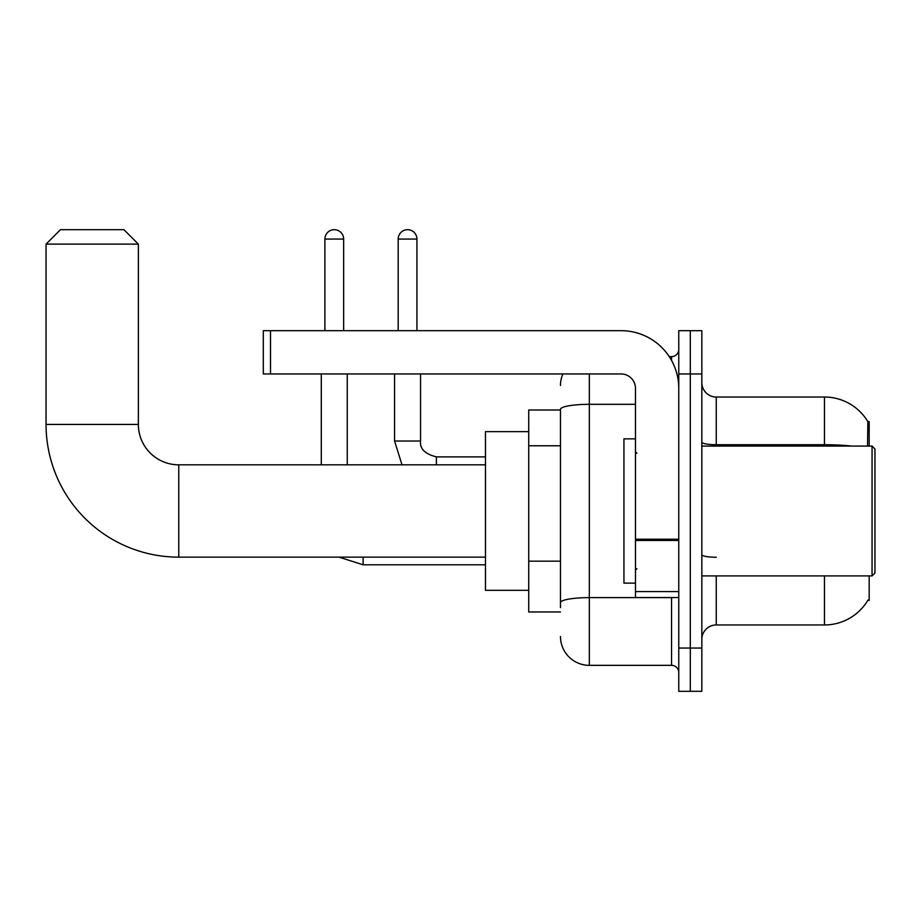 <?xml version="1.0" encoding="UTF-8"?>
<svg xmlns="http://www.w3.org/2000/svg" width="921" height="921" viewBox="0 0 921 921"><rect width="100%" height="100%" fill="white"/><g stroke="black" fill="none" stroke-linecap="round" stroke-linejoin="round"><path stroke-width="1.38" d="M869.182 446.075L869.182 421.553L867.87 421.726A50.494 50.494 0 0 0 824.456 397.032A50.494 50.494 0 0 1 867.766 421.553A50.494 50.494 0 0 0 824.456 397.032L716.262 397.032A14.425 14.425 0 0 1 701.837 382.606A14.425 14.425 0 0 0 716.262 397.032L716.262 446.075M869.182 575.901L869.182 600.434L868.019 599.997A50.494 50.494 0 0 1 824.456 624.956A50.494 50.494 0 0 0 867.766 600.434M560.475 410.006L528.735 410.006L528.735 611.97L560.475 611.97M701.837 639.381A14.425 14.425 0 0 1 716.262 624.956L824.456 624.956L824.456 575.901M690.301 648.039L690.301 691.314L701.837 691.314L701.837 648.039L690.301 648.039L690.301 691.314L678.765 691.314L678.765 648.039L690.301 648.039L690.301 373.949L690.301 648.039M678.765 648.039L678.765 330.674L690.301 330.674L690.301 373.949L690.301 330.674L701.837 330.674L701.837 648.039M867.524 446.075L867.87 421.726A50.494 50.494 0 0 0 824.456 397.032L824.456 444.705L716.262 444.705A14.425 2.51 0 0 1 701.837 442.207M560.475 607.641L560.475 409.327A28.85 5.008 180 0 1 589.325 404.319L635.478 404.319M589.325 373.949L589.325 665.342L671.547 665.342L671.547 597.545M669.245 356.634L671.547 356.634A7.218 7.218 0 0 0 678.765 349.427M678.765 672.56A7.218 7.218 0 0 0 671.547 665.342M560.475 385.485A28.85 28.85 0 0 1 562.881 373.949M589.325 665.342A28.85 28.85 0 0 1 560.475 636.492M485.459 557.147L178.766 557.147A132.716 132.716 0 0 1 46.05 424.431L46.05 244.111L60.475 229.686L123.944 229.686L138.369 244.111L46.05 244.111M178.766 557.147L178.766 464.829A40.397 40.397 0 0 1 138.369 424.431L138.369 244.111M528.735 431.65L485.459 431.65L485.459 590.326L528.735 590.326M324.894 330.674L324.894 239.069A9.371 9.371 0 0 1 334.277 229.686A9.371 9.371 0 0 1 343.648 239.069L343.648 330.674M347.263 464.829L347.263 373.949M321.291 464.829L321.291 373.949M398.183 330.674L398.183 239.069A9.371 9.371 0 0 1 407.554 229.686A9.371 9.371 0 0 1 416.937 239.069L416.937 330.674M394.579 373.949L394.579 441.021L420.54 441.021L420.54 373.949M678.765 597.545L635.478 597.545L635.478 539.211L678.765 539.211M678.765 388.374A57.701 57.701 0 0 0 621.053 330.674L270.509 330.674L270.509 373.949L621.053 373.949A14.425 14.425 0 0 1 635.478 388.374L635.478 539.211M270.509 373.949L263.302 373.949L263.302 330.674L270.509 330.674M872.06 446.075L874.95 448.964L874.95 573.023L872.06 575.901L872.06 446.075L701.837 446.075M635.478 438.857L623.943 438.857L623.943 583.12L635.478 583.12M560.475 445.776L528.735 445.776M560.475 561.177L528.735 561.177M716.262 575.901L716.262 624.956M851.511 446.075A50.494 8.773 180 0 0 824.456 444.705L824.456 446.075M701.837 373.949L678.765 373.949M716.262 557.228A14.425 2.51 -0 0 1 701.837 554.73M674.057 597.545A7.218 1.255 0 0 1 671.547 597.625L589.325 597.625A28.85 5.008 180 0 0 560.475 602.633M671.547 360.433L671.547 356.634M46.05 424.431L138.369 424.431M485.459 564.803L363.127 564.803L339.02 557.147L363.127 564.803L339.02 557.147L363.127 564.803L363.127 557.147M324.894 239.069L343.648 239.069M398.183 239.069L416.937 239.069M436.404 464.829L436.404 456.92M678.765 540.466L635.478 540.466M635.478 591.581L678.765 591.581M485.459 464.829L178.766 464.829M394.579 441.021L402.005 464.829M420.54 441.021C419.665 448.723 424.961 454.007 436.404 456.897C424.961 454.007 419.665 448.723 420.54 441.021C419.665 448.723 424.961 454.007 436.404 456.897L485.459 456.897M701.837 575.901L872.06 575.901M636.929 453.282L635.478 451.843M636.929 568.694L635.478 570.134"/></g></svg>
